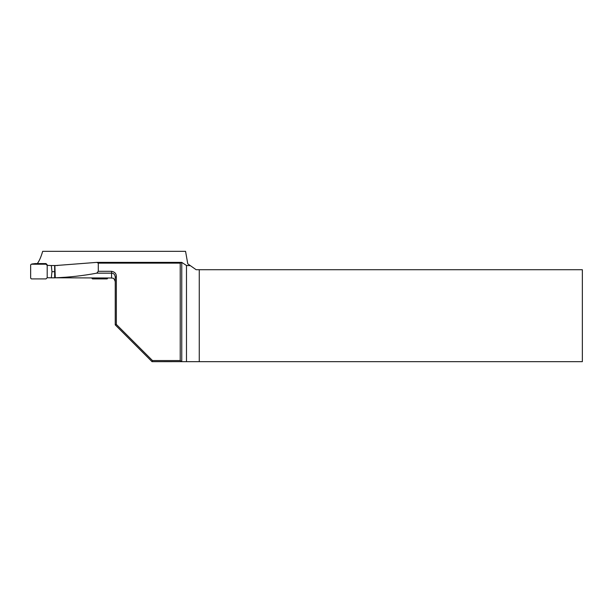 <?xml version="1.0" encoding="UTF-8"?>
<svg xmlns="http://www.w3.org/2000/svg" width="613" height="613" viewBox="0 0 613 613"><rect width="100%" height="100%" fill="white"/><g stroke="black" fill="none" stroke-linecap="round" stroke-linejoin="round"><path stroke-width="0.92" d="M54.664 271.697L51.952 271.697L51.316 265.521L47.201 265.398L47.201 277.712L46.006 278.907L31.393 278.907L30.65 278.172L30.65 264.939L31.186 264.234L46.006 264.203L46.006 263.582L35.064 263.582L31.186 264.234M107.888 277.973L107.145 278.907L92.532 278.907L91.598 277.973M51.952 271.697L51.316 277.835L47.201 277.712M46.006 263.582L47.201 264.778L47.201 265.398L46.006 264.203M54.664 265.59L54.664 277.835L51.316 277.835M51.316 265.521L57.729 265.521M98.287 263.123L98.287 271.306L111.566 271.306C114.892 271.896 116.485 273.781 116.347 276.976L116.347 324.43L152.484 360.567L180.214 360.567L180.214 263.123L98.287 263.123L96.739 262.387L181.762 262.387L186.482 265.498L190.375 265.667L196.16 269.72L199.263 269.72L199.263 361.67L582.35 361.67L582.35 269.72L199.263 269.72M180.214 263.123L181.762 262.387L181.762 361.655L152.024 361.67L115.244 324.89L115.244 276.976C114.899 274.455 113.673 273.183 111.566 273.16L96.762 273.16C83.169 275.72 69.338 277.268 55.27 277.796L54.664 277.881M96.762 273.16L98.287 271.306M54.664 265.621L96.739 262.387M54.871 265.59L55.27 277.796L111.566 277.995L111.566 271.306M37.278 263.582C39.14 261.284 40.948 257.199 42.688 251.33L185.563 251.33L187.77 263.843L190.375 265.667M180.214 360.567L181.77 361.67L199.263 361.67M152.024 361.67L152.484 360.567M115.244 324.89L116.347 324.43M115.244 276.976L116.347 276.976M32.428 263.912L31.393 264.203M186.482 361.67L186.482 265.498M34.987 263.659L32.359 263.912M111.566 277.995C112.685 278.7 113.528 276.67 115.244 281.673"/></g></svg>
